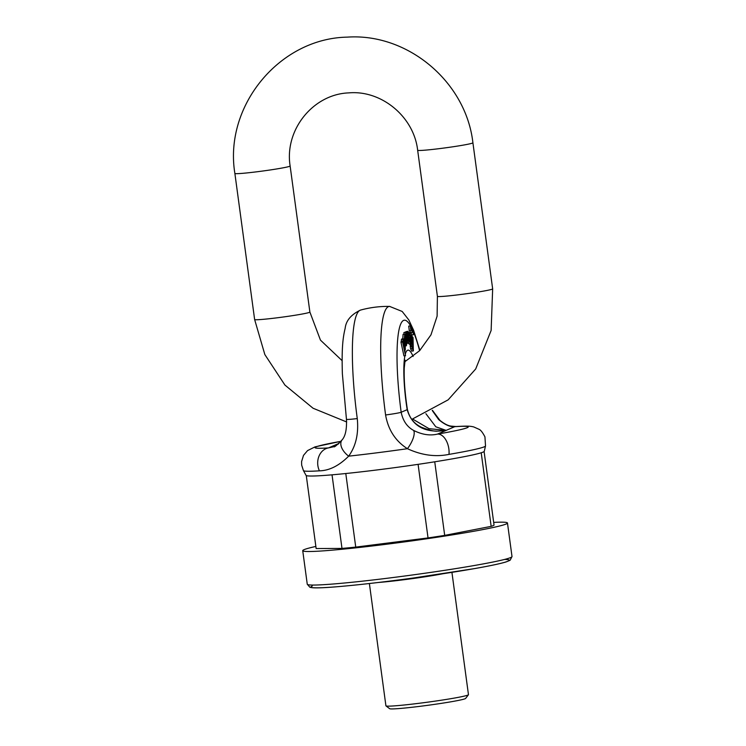 <?xml version="1.0" encoding="UTF-8"?>
<svg xmlns="http://www.w3.org/2000/svg" width="746" height="746" viewBox="0 0 746 746"><rect width="100%" height="100%" fill="white"/><g stroke="black" fill="none" stroke-linecap="round" stroke-linejoin="round"><path stroke-width="1.12" d="M493.684 522.396A103.302 4.933 172.3 0 1 507.467 523.002A103.302 4.933 172.3 0 1 405.759 541.727A103.302 4.933 172.3 0 1 302.727 550.679A103.302 4.933 172.3 0 1 304.088 549.653A103.302 4.933 172.3 0 1 315.866 546.436M491.157 526.359L481.207 452.775A89.94 4.299 172.3 0 0 484.098 451.535L494.048 525.119A89.94 4.299 172.3 0 1 491.157 526.359L444.691 535.386A89.94 4.299 172.3 0 1 428.036 537.931L355.739 547.107A89.94 4.299 172.3 0 1 341.985 548.413L316.145 548.562L306.28 475.575M444.691 535.386L434.741 461.802A89.94 4.299 172.3 0 1 418.096 464.348L428.036 537.931M355.739 547.107L345.79 473.524A89.94 4.299 172.3 0 1 332.035 474.829L341.985 548.413M369.382 583.521L385.915 705.809A41.645 1.986 -7.7 0 0 385.98 705.903A41.645 1.986 -7.7 0 0 427.458 702.2A41.645 1.986 -7.7 0 0 468.432 694.75A41.645 1.986 -7.7 0 0 468.46 694.647L451.927 572.359M468.432 694.75L465.625 698.433A38.372 1.828 172.3 0 1 427.878 705.296A38.372 1.828 172.3 0 1 389.664 708.7L385.98 705.903M338.143 444.159L337.127 444.206L338.404 443.945M360.057 310.252A102.286 17.261 82.8 0 0 357.269 418.581C358.77 433.613 355.907 446.136 348.662 456.16C339.029 465.756 329.284 470.642 319.428 470.829A15.582 12.878 -93.7 0 1 328.492 447.917L334.189 446.612M319.428 470.829A91.889 4.383 172.3 0 1 303.435 470.586L306.046 475.389A89.94 4.299 172.3 0 0 380.665 469.486A89.94 4.299 172.3 0 0 484.275 451.293L485.515 445.968A91.889 4.383 172.3 0 1 448.989 454.389C435.496 457.149 421.649 455.256 407.428 448.7C395.473 441.091 388.2 429.855 385.589 414.981A102.286 17.261 -97.2 0 1 389.617 306.41A102.286 17.261 -97.2 0 1 389.692 306.41M338.33 444.001L337.127 444.206L338.208 444.103M443.674 430.731L446.155 430.377L428.969 428.661L412.687 419.075M411.699 327.96A86.862 14.659 82.8 0 0 401.171 412.258C402.924 420.791 407.055 426.843 413.582 430.405A15.582 5.791 122.7 0 1 407.428 448.7A96.542 4.607 172.3 0 1 348.662 456.16A15.582 9.148 -144.7 0 1 341.873 440.14L341.873 440.14A15.582 9.148 -144.7 0 1 342.489 439.422M412.678 336.903L412.752 338.162L411.624 335.168L411.456 341.025L413.181 345.957L413.191 349.221L411.755 345.538L412.174 348.569L410.57 348.774L411.736 351.133L413.34 350.928L413.042 337.518L412.491 336.931M410.57 348.774L410.151 345.734L411.755 345.538M410.682 345.668L410.375 344.521M402.747 338.861L403.082 334.348L404.686 334.152L404.341 338.591L406.16 345.864L404.565 346.069M413.359 334.786L412.771 330.152L413.359 334.786L411.755 334.991L411.046 332.567M412.118 332.436L411.531 327.802L412.118 332.436L410.514 332.641L409.871 330.674M410.309 325.899L408.715 326.105L409.302 330.739L410.906 330.543L410.309 325.899L410.906 330.543M406.094 331.634L407.997 331.299L406.113 331.877M405.087 345.323L405.665 345.249C406.253 346.368 406.589 345.855 406.691 343.71L406.467 340.614L405.404 340.708M404.164 334.217L403.856 332.604L405.787 332.259L403.856 332.604M405.003 332.362L406.906 331.774L404.975 332.119M411.494 344.382L410.086 333.35L408.873 332.595L408.817 334.898L409.2 335.43L409.228 333.919L409.871 334.255L410.216 335.765L410.337 336.959L409.209 337.705L410.468 343.682L410.906 342.638L411.494 344.382L409.89 344.577L409.433 343.813M410.468 343.682L408.864 343.878L408.174 342.908M408.463 337.285L408.482 335.187M401.32 341.37L401.395 339.607L402.029 339.327M402.579 342.022L405.526 355.655L403.922 355.861L400.975 342.228L401.143 341.398L402.747 341.192L402.579 342.022L400.975 342.228M413.582 430.405C422.059 434.676 430.041 435.897 437.52 434.088A77.323 3.693 -7.7 0 0 454.79 426.665C450.342 427.178 444.97 424.828 438.685 419.606L432.214 410.449M425.901 413.704L435.823 426.815L446.155 430.377C432.866 432.447 413.526 431.291 407.176 409.675A50.01 8.439 -97.2 0 1 404.938 355.73M411.531 327.802L410.962 327.867M412.771 330.152L412.23 330.217M405.46 332.399L407.54 343.309L407.083 334.413L408.929 342.712L407.997 331.299M407.698 331.429L408.435 340.204L406.906 331.774M406.579 331.914L407.102 339.402M407.241 339.383L405.787 332.259M407.54 343.309L406.691 343.421M407.157 335.402L407.409 336.278M408.603 342.852L407.848 342.946M405.665 338.013L404.845 339.906L405.115 335.98L405.665 338.013L404.63 338.152M406.467 340.614L405.703 343.822L405.087 341.426L406.178 338.926L404.686 334.152M406.169 340.969L405.237 341.09M410.477 338.432L410.608 341.761L409.852 341.435C409.479 338.982 409.694 337.975 410.477 338.432L409.713 338.684M409.983 341.845L410.608 341.761L409.852 341.435M411.111 344.065L409.507 344.26M407.568 332.371L409.172 332.175L408.118 332.688M408.817 334.898L408.295 334.963M409.2 335.43L408.342 335.541M409.228 333.919L409.871 334.255L409.172 334.339M410.086 334.982L409.181 335.103M410.216 335.765L408.612 335.961M410.067 337.08L408.733 337.164M409.75 337.061L408.528 337.789M412.967 344.699L411.857 341.733L411.895 336.828L412.622 338.805L412.519 344.755M412.174 348.569L413.433 350.89M404.901 346.414L404.724 348.802L403.288 342.955C403.12 340.838 403.25 340.101 403.679 340.726L404.901 346.414L403.894 346.545M405.526 355.655L404.668 349.893C405.992 352.476 405.05 341.761 403.633 339.122L402.999 339.402L403.026 342.442L402.747 341.192M403.633 339.122L401.395 339.607M432.447 410.319L439.954 420.399A15.582 8.225 131.7 0 0 438.685 419.606M439.954 420.399C447.05 426.022 450.444 425.863 450.621 426.069L455.871 426.535A15.582 12.878 86.3 0 0 454.79 426.665L437.52 434.088A15.582 9.232 -99.7 0 1 448.989 454.389M405.125 360.141L404.257 367.843C403.856 379.266 404.882 393.039 407.335 409.172L407.335 409.172A15.582 2.751 171 0 1 407.176 409.675L401.171 412.258A15.582 0.746 172.3 0 1 385.589 414.981M504.613 559.425A100.02 4.774 172.3 0 1 417.098 577.488A100.02 4.774 172.3 0 1 312.266 586.039M302.727 550.679L307.259 584.221A103.302 4.933 -7.7 0 0 410.291 575.269A103.302 4.933 -7.7 0 0 512.008 556.544L507.467 523.002M442.844 573.758A41.645 1.986 172.3 0 1 378.511 582.458M340.969 441.334A77.323 3.693 -7.7 0 0 328.492 447.917L339.029 443.385M333.984 446.705L333.984 446.705C334.143 447.497 336.772 445.315 341.873 440.14C345.361 436.401 346.89 429.463 346.452 419.327A15.582 0.746 -7.7 0 0 357.269 418.581M405.46 353.632A50.01 8.439 -97.2 0 1 413.116 356.467M419.616 350.695A86.862 14.659 82.8 0 0 413.293 331.457M412.734 330.161A86.862 14.659 82.8 0 0 411.755 328.072M406.318 342.964L405.451 343.076M412.622 338.805L411.661 338.926M460.543 294.53A27.872 1.333 -7.7 0 0 492.658 288.861L472.908 142.784A27.872 1.333 -7.7 0 1 440.793 148.454A27.872 1.333 -7.7 0 1 417.657 150.254L437.408 296.33A27.872 1.333 -7.7 0 0 460.543 294.53M342.116 360.654L320.454 340.12L309.879 312.052A27.872 1.333 172.3 0 1 277.764 317.721A27.872 1.333 172.3 0 1 254.628 319.53L264.849 354.574L284.925 385.067L313.059 408.239L346.704 421.984M309.879 312.052L290.129 165.976A27.872 1.333 172.3 0 1 258.013 171.645A27.872 1.333 172.3 0 1 234.878 173.445C223.753 106.072 279.433 38.326 347.282 37.132C407.903 32.927 466.073 81.995 472.908 142.784M307.259 584.221L309.888 587.251L311.847 587.671C315.689 588.09 323.41 587.839 335.001 586.915C355.814 585.228 381.7 582.29 412.678 578.103L474.615 568.592C489.814 565.906 500.296 563.687 506.068 561.934L510.096 560.283L512.008 556.544M389.86 306.41A103.302 103.302 0 0 0 360.402 310.122M346.452 419.327L342.377 373.877C341.64 349.035 342.722 338.33 345.165 328.305C345.995 320.649 351.096 314.588 360.458 310.103M340.997 441.296L315.054 446.863L307.557 450.593L303.51 455.368L301.58 461.615L301.654 465.122L303.435 470.586M409.61 337.052L408.006 337.257M411.624 335.168L410.02 335.374M412.92 346.508L411.316 346.713M403.297 338.796L401.693 338.992M419.905 350.396L413.573 330.198L408.827 319.959L402.178 311.455L389.617 306.41M455.871 426.535C467.21 425.947 469.719 425.966 473.701 426.917L478.941 429.267C480.592 429.845 482.597 432.382 484.947 436.876L485.515 445.968M407.335 409.172C409.349 417.844 414.095 423.887 421.565 427.309C429.491 430.339 434.89 431.598 437.771 431.067L443.814 430.712M411.764 419.383L448.15 399.847L475.696 368.972L491.129 330.459L492.658 288.861M404.099 362.276L419.606 350.704L430.964 334.87L437.109 316.173L437.408 296.33M254.628 319.53L234.878 173.445M290.129 165.976C284.291 129.739 313.292 94.089 348.886 92.877C381.504 89.977 413.927 116.73 417.657 150.254"/></g></svg>
